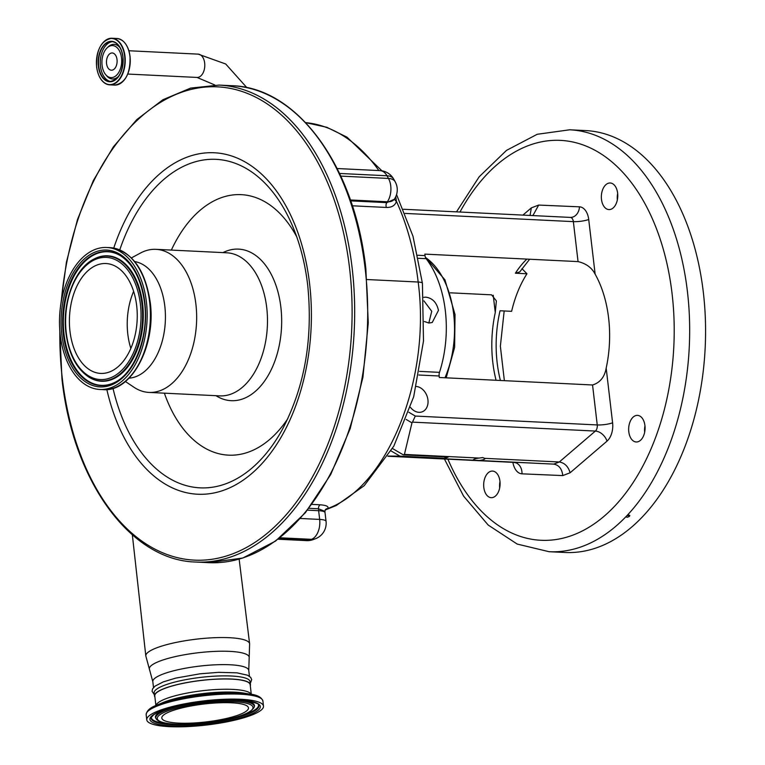 <?xml version="1.0" encoding="UTF-8"?>
<svg xmlns="http://www.w3.org/2000/svg" width="765" height="765" viewBox="0 0 765 765"><rect width="100%" height="100%" fill="white"/><g stroke="black" fill="none" stroke-linecap="round" stroke-linejoin="round"><path stroke-width="1.15" d="M102.08 65.331A16.027 9.869 92.8 0 1 107.062 47.927A16.027 9.869 92.8 0 1 121.511 57.863A16.027 9.869 92.8 0 1 116.959 74.827A16.027 9.869 92.8 0 1 105.752 74.731A16.027 9.869 92.8 0 1 102.08 65.331M112.78 69.978A8.635 5.317 92.8 0 1 111.374 70.217A8.635 5.317 92.8 0 1 106.478 62.481A8.635 5.317 92.8 0 1 110.81 53.206A8.635 5.317 92.8 0 1 112.216 52.976A8.635 5.317 92.8 0 1 117.112 60.712A8.635 5.317 92.8 0 1 112.78 69.978M164.37 393.172A130.404 80.277 -87.2 0 0 287.841 418.627M296.724 236.787A130.404 80.277 -87.2 0 0 171.36 250.088M222.978 252.613A75.869 46.713 92.8 0 1 280.87 307.234A75.869 46.713 92.8 0 1 263.963 381.907A75.869 46.713 92.8 0 1 215.988 395.696M131.437 257.91L140.368 253.091A71.623 44.102 92.8 0 1 155.964 249.333A71.623 44.102 92.8 0 1 195.897 304.193A71.623 44.102 92.8 0 1 148.984 392.416A71.623 44.102 92.8 0 1 133.818 387.167L125.403 381.496M134.745 261.592A58.494 36.012 92.8 0 1 164.81 306.124A58.494 36.012 92.8 0 1 129.056 378.149M146.411 301.926A71.078 43.758 92.8 0 1 99.861 389.471A71.078 43.758 92.8 0 1 60.234 335.032A71.078 43.758 92.8 0 1 106.794 247.487A71.078 43.758 92.8 0 1 146.411 301.926M136.667 305.665A55.004 33.861 92.8 0 1 100.645 373.416A55.004 33.861 92.8 0 1 69.978 331.293A55.004 33.861 92.8 0 1 106.01 263.533A55.004 33.861 92.8 0 1 136.667 305.665M130.844 348.41A55.004 33.861 92.8 0 1 127.803 334.114A55.004 33.861 92.8 0 1 133.626 291.369M350.695 200.87L386.803 202.639L387.377 201.788A16.534 9.18 34.2 0 0 394.396 199.101L394.396 199.101A16.534 16.534 0 0 0 395.189 181.783L395.189 181.783A16.534 9.247 -29 0 0 388.467 178.436L386.994 175.768A16.534 9.247 -29 0 1 393.717 179.125L395.189 181.783M311.929 504.393L320.162 504.795C326.435 505.283 328.95 506.526 327.716 508.524A3.672 3.49 41 0 0 325.374 509.672L324.905 511.345L318.479 508.773L308.945 508.304M395.773 196.662L396.433 201.329C395.123 205.517 391.766 207.554 386.382 207.458L352.34 205.795M386.382 207.458A3.672 2.257 92.8 0 1 386.803 202.639L394.262 199.292M325.278 509.796L327.716 508.524C387.74 486.913 431.125 378.952 418.168 282.027A208.453 128.338 -87.2 0 0 396.433 201.329A3.672 2.821 14.2 0 1 394.654 198.718M154.893 696.963A48.3 9.983 -6.7 0 1 154.492 695.94L154.138 692.899A48.3 9.983 -6.7 0 1 164.093 685.411A48.3 9.983 -6.7 0 1 217.021 676.04A48.3 9.983 -6.7 0 1 250.078 681.634L250.442 684.665A48.3 9.983 -6.7 0 1 250.289 685.756M154.492 695.94A48.3 9.983 -6.7 0 1 164.446 688.443A48.3 9.983 -6.7 0 1 217.375 679.071A48.3 9.983 -6.7 0 1 250.442 684.665M251.293 694.333L250.165 684.694A48.023 9.926 173.3 0 0 186.746 682.638A48.023 9.926 173.3 0 0 154.769 695.901L155.897 705.54M224.365 722.342A58.771 12.144 173.3 0 0 263.495 706.105A58.771 12.144 173.3 0 0 185.885 703.59A58.771 12.144 173.3 0 0 146.756 719.827A58.771 12.144 173.3 0 0 224.365 722.342M170.796 711.287A43.624 9.008 173.3 0 0 161.807 718.058A43.624 9.008 173.3 0 0 191.661 723.097A43.624 9.008 173.3 0 0 239.455 714.644A43.624 9.008 173.3 0 0 248.453 707.874A43.624 9.008 173.3 0 0 218.599 702.825A43.624 9.008 173.3 0 0 170.796 711.287M410.461 407.372A13.311 10.127 69 0 0 422.232 411.809A13.311 10.127 69 0 0 427.941 399.885A13.311 10.127 69 0 0 416.37 386.468M387.989 456.064L399.961 456.131L391.097 450.939M399.961 456.131L444.981 458.321L448.319 457.04L403.308 454.84L404.417 454.42L411.972 422.854L406.158 419.45M444.809 456.868L444.981 458.321M423.724 297.327L425.876 297.155C432.531 298.149 436.719 302.558 438.46 310.38L432.235 322.495L428.916 323.031L424.384 321.52M417.795 255.252L425.005 255.606A5.508 3.395 -87.2 0 0 426.134 258.685A93.206 57.385 92.8 0 1 445.326 310.714A93.206 57.385 92.8 0 1 439.493 372.354A5.508 3.395 -87.2 0 0 439.148 375.998L418.866 375.013M428.811 323.021L431.737 311.298L423.944 300.884M392.493 448.52L403.308 454.84M570.107 472.77C568.271 466.497 564.666 462.892 559.301 461.984L595.38 431.068L412.498 422.137L415.299 416.055L597.245 424.938L592.55 384.977C600.056 382.701 604.599 377.078 606.176 368.108L612.593 422.796A16.534 10.175 92.8 0 1 606.989 441.166L570.107 472.77L562.782 475.591C562.007 468.897 558.986 465.072 553.736 464.116L479.225 460.482A5.833 1.205 173.3 0 0 484.972 458.589A5.833 1.205 173.3 0 0 484.79 458.34L482.677 457.594L479.129 458.063A5.833 1.205 173.3 0 0 473.382 459.956A5.833 1.205 173.3 0 0 473.564 460.205L398.852 456.552M479.129 458.063L404.417 454.42M606.176 368.108A95.501 58.8 -87.2 0 0 608.615 318.087A95.501 58.8 -87.2 0 0 595.141 274.176C591.794 267.693 586.095 263.504 578.053 261.601L573.358 221.63L405.144 213.416M592.55 384.977L439.32 377.489L439.148 375.998M450.327 292.823L491.551 294.831L496.37 300.894L495.271 312.55A95.501 58.8 -87.2 0 0 492.823 362.572A95.501 58.8 -87.2 0 0 496.074 380.262M425.005 255.606L424.833 254.114L578.053 261.601M529.638 259.239L519.77 271.9L515.39 273.22L526.961 273.784A95.501 58.8 92.8 0 0 511.622 311.326L500.052 310.762A95.501 58.8 92.8 0 0 497.164 362.782A95.501 58.8 92.8 0 0 500.406 380.473M521.94 268.639L526.961 273.784M456.495 211.857L479.186 176.772L506.487 150.389L537.212 134.286L569.696 129.792L585.598 130.566A211.207 130.031 92.8 0 1 703.331 292.335A211.207 130.031 92.8 0 1 564.991 552.483L549.088 551.708A211.207 130.031 92.8 0 0 626.057 516.566L626.87 517.293L626.057 516.566L626.918 515.667L629.805 515.467M628.993 515.065C630.322 515.916 629.614 516.662 626.87 517.293M499.956 481.271A13.311 8.195 92.8 0 1 491.235 497.671A13.311 8.195 92.8 0 1 483.815 487.477A13.311 8.195 92.8 0 1 492.536 471.077A13.311 8.195 92.8 0 1 499.956 481.271M617.632 193.182A13.311 8.195 92.8 0 1 608.911 209.581A13.311 8.195 92.8 0 1 601.491 199.388A13.311 8.195 92.8 0 1 610.212 182.988A13.311 8.195 92.8 0 1 617.632 193.182M644.933 425.579A13.311 8.195 92.8 0 1 636.212 441.979A13.311 8.195 92.8 0 1 628.792 431.776A13.311 8.195 92.8 0 1 637.513 415.376A13.311 8.195 92.8 0 1 644.933 425.579M499.679 487.946A13.311 8.195 92.8 0 1 499.994 481.577M617.355 199.847A13.311 8.195 92.8 0 1 617.661 193.488M644.656 432.244A13.311 8.195 92.8 0 1 644.962 425.885M473.564 460.205L479.225 460.482M515.935 462.844L513.803 462.395A5.508 3.395 -87.2 0 0 513.803 462.395L387.874 456.246L553.736 464.116L559.301 461.984L484.79 458.34M412.498 422.137L411.972 422.854M532.105 215.548L533.109 215.252L538.665 205.068L579.468 206.827A16.534 10.175 92.8 0 1 588.715 219.488L595.141 274.176M530.049 215.453L531.331 207.879L538.665 205.068M214.812 84.982L197.035 77.437A11.666 7.181 -87.2 0 0 198.938 77.122A11.666 7.181 -87.2 0 0 204.791 64.595A11.666 7.181 -87.2 0 0 198.173 54.133L128.874 50.748M124.657 42.744A23.17 14.267 92.8 0 1 130.021 56.371M130.021 56.4A23.17 14.267 92.8 0 1 122.763 81.616M129.945 56.361A23.323 14.363 92.8 0 1 114.664 85.087C125.374 83.127 130.499 73.555 130.031 56.381C128.329 45.498 123.968 39.531 116.94 38.489A23.323 14.363 92.8 0 1 129.945 56.361M100.311 46.531A23.323 14.363 92.8 0 1 111.977 38.25A23.323 14.363 92.8 0 1 124.982 56.113A23.323 14.363 92.8 0 1 109.701 84.848A23.323 14.363 92.8 0 1 98.895 75.467M124.647 56.161A23.084 14.21 92.8 0 1 113.287 83.968A23.084 14.21 92.8 0 1 96.658 66.918A23.084 14.21 92.8 0 1 108.018 39.101A23.084 14.21 92.8 0 1 124.647 56.161M122.936 56.82A20.253 12.47 92.8 0 1 112.971 81.224A20.253 12.47 92.8 0 1 98.379 66.259A20.253 12.47 92.8 0 1 108.343 41.855A20.253 12.47 92.8 0 1 122.936 56.82M119.809 74.568A20.014 12.326 92.8 0 1 109.864 81.539A20.014 12.326 92.8 0 1 98.704 66.211A20.014 12.326 92.8 0 1 111.824 41.549A20.014 12.326 92.8 0 1 121.033 49.457M110.753 81.53A20.014 12.326 92.8 0 1 100.473 66.297A20.014 12.326 92.8 0 1 112.694 41.645M107.062 47.927L108.152 46.875A17.346 10.681 92.8 0 1 120.239 47.965M118.871 75.984A17.346 10.681 92.8 0 1 106.737 75.888L105.752 74.731M378.876 170.566A208.453 128.338 -87.2 0 0 305.637 122.63L326.885 127.306L347.023 137.184L381.945 170.825M340.817 176.103L388.467 178.436A16.534 10.175 -87.2 0 1 387.377 201.788L350.389 199.981M306.602 540.625A16.534 10.175 -87.2 0 0 309.299 540.186A16.534 12.565 69 0 0 313.344 539.545A16.534 16.534 0 0 1 306.602 540.625L278.039 539.229M278.756 538.694L309.299 540.186L311.527 539.325L279.923 537.785M300.425 518.479L319.665 519.416A16.534 3.414 -6.7 0 1 326.053 521.338A16.534 16.534 0 0 1 315.572 538.694A16.534 12.565 69 0 1 311.527 539.325A16.534 10.175 -87.2 0 0 319.665 519.416L318.632 510.695L307.482 510.15M365.154 268.591A238.757 146.995 92.8 0 1 208.769 562.667L242.811 558.02L275.582 541.056L305.369 512.741L330.671 474.596L350.198 428.601L362.945 377.155L368.261 322.945L365.861 268.802C354.931 166.627 297.499 87.315 232.063 85.718A238.757 146.995 92.8 0 1 365.154 268.591M60.445 307.119L66.412 262.194L77.504 219.498L93.33 180.597L113.325 146.899L136.763 119.627L162.83 99.775L190.609 88.099L219.048 85.087A238.757 146.995 92.8 0 1 352.139 267.951A238.757 146.995 92.8 0 1 195.754 562.036L208.769 562.667M61.257 301.859A236.921 145.866 92.8 0 1 202.629 87.353A236.921 145.866 92.8 0 1 349.586 268.314A236.921 145.866 92.8 0 1 233.009 553.717A236.921 145.866 92.8 0 1 62.338 378.665A236.921 145.866 92.8 0 1 59.833 330.92M113.746 248.08A170.939 105.235 92.8 0 1 222.768 153.736A170.939 105.235 92.8 0 1 309.586 283.681A170.939 105.235 92.8 0 1 233.794 485.832A170.939 105.235 92.8 0 1 106.842 389.557M119.761 249.878A164.446 101.238 92.8 0 1 292.087 224.939C299.851 242.945 305.053 263.007 307.693 285.106C313.124 339.115 304.585 387.406 282.075 429.968A164.446 101.238 92.8 0 1 113 388.352M155.964 249.333L226.803 252.794A71.623 44.102 92.8 0 1 266.727 307.654A71.623 44.102 92.8 0 1 219.813 395.878L148.984 392.416M149.653 302.079A71.078 43.758 92.8 0 1 103.093 389.624C131.59 392.435 156.261 345.436 150.217 302.252C145.14 269.165 131.743 250.958 110.036 247.64A71.078 43.758 92.8 0 1 149.653 302.079M144.853 302.519A68.506 42.171 92.8 0 1 111.145 385.044A68.506 42.171 92.8 0 1 61.802 334.429A68.506 42.171 92.8 0 1 95.51 251.915A68.506 42.171 92.8 0 1 144.853 302.519M114.301 382.624A67.148 41.339 92.8 0 1 63.332 334.152A67.148 41.339 92.8 0 1 78.183 268.209A67.148 41.339 92.8 0 1 120.497 255.711C133.406 264.355 141.429 280.038 144.547 302.749C149.022 336.065 134.564 373.55 114.301 382.624M114.549 382.5A66.871 41.167 92.8 0 1 64.031 334.114A66.871 41.167 92.8 0 1 78.718 268.582A66.871 41.167 92.8 0 1 120.727 255.854M94.726 258.704A62.797 38.661 92.8 0 1 94.965 258.58A62.797 38.661 92.8 0 1 142.634 303.915A62.797 38.661 92.8 0 1 128.749 365.584A62.797 38.661 92.8 0 1 89.17 377.279A62.797 38.661 92.8 0 1 88.941 377.126M88.711 376.992C76.328 368.596 68.735 353.918 65.943 332.947C61.917 302.223 74.932 267.779 94.487 258.819A62.52 38.489 92.8 0 1 141.936 303.954A62.52 38.489 92.8 0 1 128.109 365.345A62.52 38.489 92.8 0 1 88.711 376.992L89.17 377.279M140.406 304.231A61.162 37.657 92.8 0 1 110.303 377.91A61.162 37.657 92.8 0 1 66.249 332.718A61.162 37.657 92.8 0 1 96.342 259.048A61.162 37.657 92.8 0 1 140.406 304.231M324.905 511.345L325.029 512.617A16.534 3.414 -6.7 0 0 318.632 510.695A18.37 11.303 92.8 0 1 318.479 508.773A3.672 2.257 -87.2 0 1 320.162 504.795M393.717 179.125A16.534 16.534 0 0 0 380.062 170.624A16.534 10.175 -87.2 0 1 386.994 175.768L339.574 173.454M145.819 655.959A52.25 10.796 -6.7 0 1 156.595 647.869A52.25 10.796 -6.7 0 1 213.817 637.733A52.25 10.796 -6.7 0 1 249.61 643.767L249.18 657.89A50.28 10.385 -6.7 0 0 216.304 651.34A50.28 10.385 -6.7 0 0 159.694 661.151A50.28 10.385 -6.7 0 0 149.519 669.595L145.819 655.959L132.345 534.869M153.507 687.544L152.818 681.653A48.3 9.983 -6.7 0 1 162.773 674.166A48.3 9.983 -6.7 0 1 215.701 664.795A48.3 9.983 -6.7 0 1 248.759 670.389L249.18 657.89M251.178 694.314A48.023 9.926 173.3 0 0 187.951 692.918A48.023 9.926 173.3 0 0 156.003 705.493M156.806 705.148A57.805 11.944 173.3 0 1 185.446 697.317A57.805 11.944 173.3 0 1 250.327 694.161L244.169 693.138A50.442 10.423 173.3 0 0 187.549 695.882A50.442 10.423 173.3 0 0 162.553 702.719L156.806 705.148C150.16 707.548 146.612 710.742 146.163 714.74L146.756 719.827M250.327 694.161C257.336 694.955 261.534 697.24 262.902 701.017A58.771 12.144 173.3 0 0 185.293 698.502A58.771 12.144 173.3 0 0 146.163 714.74M223.313 721.835A55.558 11.475 173.3 0 0 257.241 703.303A55.558 11.475 173.3 0 0 186.937 704.096A55.558 11.475 173.3 0 0 153.01 722.629A55.558 11.475 173.3 0 0 223.313 721.835M222.768 720.745A54.21 11.198 173.3 0 0 258.532 704.794C260.473 704.45 256.801 703.14 247.516 700.883C231.011 698.904 210.844 699.985 187.042 704.116C170.691 707.262 159.589 710.809 153.736 714.759L151.288 717.398A54.21 11.198 173.3 0 0 222.768 720.745M240.774 715.724A53.913 11.14 173.3 0 0 258.341 704.527M151.413 717.092A53.913 11.14 173.3 0 0 171.092 723.91M168.424 708.514A49.859 10.299 173.3 0 0 155.735 718.125L156.108 718.765C161.042 726.387 193.172 725.555 221.009 720.678C239.684 717.398 250.729 712.923 254.152 707.252A49.562 10.241 173.3 0 0 188.802 704.192A49.562 10.241 173.3 0 0 156.108 718.765M254.152 707.252L254.372 706.535A49.859 10.299 173.3 0 0 239.799 700.128M220.903 720.659A48.205 9.964 173.3 0 0 250.346 704.584A48.205 9.964 173.3 0 0 189.347 705.273A48.205 9.964 173.3 0 0 159.914 721.347A48.205 9.964 173.3 0 0 220.903 720.659M366.961 279.531L418.168 282.027A11.016 2.276 173.3 0 1 422.423 283.308L423.494 341.047L413.693 396.739L393.822 446.138L364.207 485.679L336.256 505.512L325.154 510.016M444.972 377.767A81.826 50.375 -87.2 0 0 453.674 314.109A81.826 50.375 -87.2 0 0 425.474 257.509M426.134 258.685L418.426 258.302M419.555 371.379L439.493 372.354M515.39 273.22A95.501 58.8 92.8 0 1 526.856 259.096M569.696 129.792A211.207 130.031 92.8 0 1 687.429 291.561A211.207 130.031 92.8 0 1 626.918 515.667M447.908 459.182A200.191 123.251 -87.2 0 0 597.283 521.682A200.191 123.251 -87.2 0 0 672.081 293.703A200.191 123.251 -87.2 0 0 584.804 145.58A200.191 123.251 -87.2 0 0 459.975 212.029M495.271 312.55L493.234 295.242M522.916 215.099L531.331 207.879M562.782 475.591L521.979 473.831A16.534 10.175 92.8 0 1 512.894 462.347M408.806 412.259L415.299 416.055M588.715 219.488A11.016 2.276 173.3 0 1 573.358 221.63A5.508 3.395 -87.2 0 0 570.288 217.413L403.423 209.266L570.279 217.413A5.508 3.395 -87.2 0 1 570.288 217.413A11.016 8.683 92.5 0 0 570.317 217.413A11.016 8.683 92.5 0 0 579.468 206.827M513.803 462.395A5.508 3.395 -87.2 0 0 513.822 462.395A11.016 8.683 92.5 0 1 521.979 473.831M606.989 441.166A11.016 7.507 49.4 0 0 595.38 431.068A5.508 3.395 -87.2 0 0 597.245 424.938A11.016 2.276 -6.7 0 0 612.593 422.796M197.035 77.437L127.736 74.052M116.94 38.489L111.977 38.25C101.267 40.21 96.141 49.782 96.61 66.947C98.312 77.839 102.682 83.806 109.701 84.848L114.664 85.087M109.864 81.539C118.881 79.923 123.222 71.69 122.888 56.859C121.377 47.478 117.686 42.381 111.824 41.549M198.173 54.133L225.704 63.992L246.875 87.659M59.536 325.603L61.955 378.952C72.895 481.137 130.327 560.449 195.754 562.036M99.861 389.471L103.093 389.624M94.487 258.819L94.965 258.58M106.794 247.487L110.036 247.64M219.048 85.087L232.063 85.718M315.572 538.694L313.344 539.545M325.029 512.617L326.053 521.338M380.062 170.624L337.174 168.53M152.818 681.653L149.519 669.595M250.289 683.422L251.695 679.645L250.652 677.341L247.535 675.208L236.901 672.827L218.57 672.349L200.028 673.802L175.625 678.134L163.222 681.911L155.027 686.138L152.57 688.902L152.101 691.321L154.348 694.697M262.902 701.017L263.495 706.105M249.447 676.27L248.759 670.389M239.139 559.129L249.61 643.767M425.321 257.088L444.943 279.837L455.022 314.53L454.63 347.31L446.167 377.824M444.417 459.01L463.59 496.131L488.185 525.048L517.197 544.068L549.088 551.708M504.183 310.963L500.367 346.201L504.365 380.664M396.557 194.597L412.995 236.251L422.423 283.308"/></g></svg>
